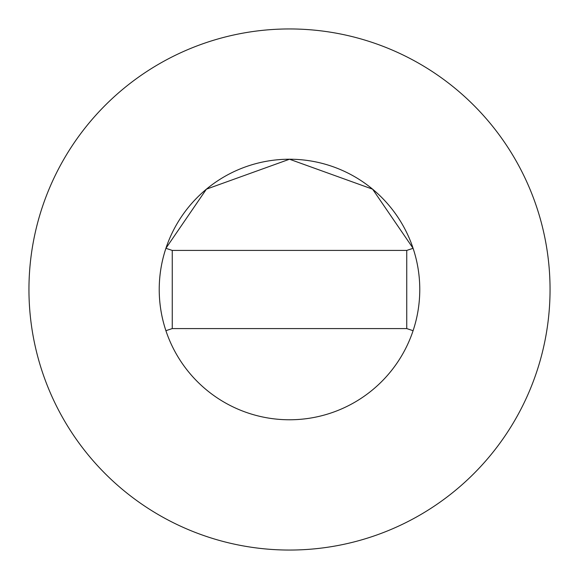 <?xml version="1.0" encoding="UTF-8"?>
<svg xmlns="http://www.w3.org/2000/svg" width="579" height="579" viewBox="0 0 579 579"><rect width="100%" height="100%" fill="white"/><g stroke="black" fill="none" stroke-linecap="round" stroke-linejoin="round"><path stroke-width="0.43" stroke-dasharray="2.9 2.17" d="M550.05 289.5A260.55 260.55 0 0 0 289.5 28.95A260.55 260.55 0 0 0 28.95 289.5A260.55 260.55 0 0 0 289.5 550.05A260.55 260.55 0 0 0 550.05 289.5M165.912 330.696A130.275 130.275 0 0 0 413.088 330.696M172.252 328.582L406.748 328.582L406.748 250.417L172.252 250.417L172.252 328.582"/><path stroke-width="0.87" d="M406.748 328.582L413.088 330.696A130.275 130.275 0 0 0 413.088 248.304L372.601 189.174L289.5 159.225L206.399 189.174L165.905 248.304A130.275 130.275 0 0 0 289.5 419.775A130.275 130.275 0 0 0 419.775 289.5A130.275 130.275 0 0 0 289.5 159.225A130.275 130.275 0 0 0 165.912 330.696L172.252 328.582L406.748 328.582L406.748 250.417L172.252 250.417L172.252 328.582M550.05 289.5A260.55 260.55 0 0 0 289.5 28.95A260.55 260.55 0 0 0 28.95 289.5A260.55 260.55 0 0 0 289.5 550.05A260.55 260.55 0 0 0 550.05 289.5M413.088 248.304L406.748 250.417M165.912 248.304L172.252 250.417"/></g></svg>
